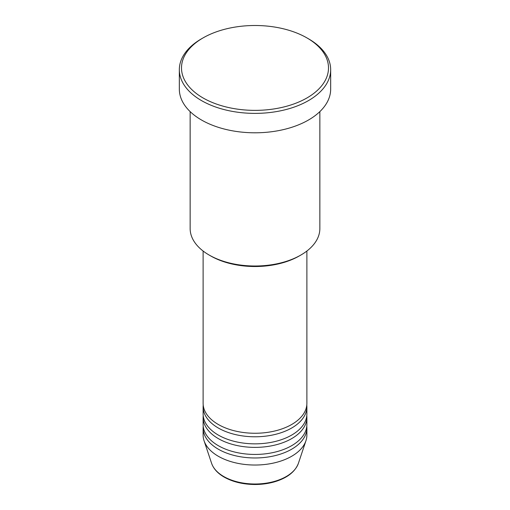 <?xml version="1.0" encoding="UTF-8"?>
<svg xmlns="http://www.w3.org/2000/svg" width="510" height="510" viewBox="0 0 510 510"><rect width="100%" height="100%" fill="white"/><g stroke="black" fill="none" stroke-linecap="round" stroke-linejoin="round"><path stroke-width="0.76" d="M203.114 251.028L203.114 403.308A51.886 29.956 0 0 0 218.312 424.486A51.886 29.956 0 0 0 274.852 430.982A51.886 29.956 0 0 0 306.886 403.308L306.886 251.028M203.209 405.067A51.886 29.956 0 0 0 203.114 406.833A51.886 29.956 0 0 0 218.312 428.017A51.886 29.956 0 0 0 274.852 434.507A51.886 29.956 0 0 0 306.886 406.833A51.886 29.956 0 0 0 306.791 405.067M203.114 406.833L203.114 413.897A51.886 29.956 0 0 0 218.312 435.075A51.886 29.956 0 0 0 274.852 441.571A51.886 29.956 0 0 0 306.886 413.897L306.886 406.833M203.209 415.663A51.886 29.956 0 0 0 203.114 417.429A51.886 29.956 0 0 0 218.312 438.606A51.886 29.956 0 0 0 274.852 445.103A51.886 29.956 0 0 0 306.886 417.429A51.886 29.956 0 0 0 306.791 415.663M203.114 417.429L203.114 424.486A51.886 29.956 0 0 0 218.312 445.67A51.886 29.956 0 0 0 274.852 452.16A51.886 29.956 0 0 0 306.886 424.486L306.886 417.429M203.209 426.252A51.886 29.956 0 0 0 203.114 428.017A51.886 29.956 0 0 0 218.312 449.195A51.886 29.956 0 0 0 274.852 455.691A51.886 29.956 0 0 0 306.886 428.017A51.886 29.956 0 0 0 306.791 426.252M300.862 255.038L299.332 255.918A62.692 36.197 180 0 1 210.668 255.918L209.145 255.038A64.853 37.44 0 0 0 300.862 255.038A64.853 37.44 0 0 0 319.853 228.563L319.853 111.62M203.025 97.939A73.504 42.438 0 0 0 306.975 97.939A73.504 42.438 0 0 0 306.975 37.931L308.499 38.811A75.665 43.681 180 0 1 308.505 38.811A75.665 43.681 180 0 1 330.665 69.698A75.665 43.681 180 0 1 283.955 110.058A75.665 43.681 180 0 1 201.501 100.591A75.665 43.681 180 0 1 179.335 69.698A75.665 43.681 180 0 1 201.495 38.811L203.025 37.931A73.504 42.438 0 0 0 203.025 97.939M179.335 69.698L179.335 89.116A75.665 43.681 0 0 0 201.501 120.003A75.665 43.681 0 0 0 283.955 129.476A75.665 43.681 0 0 0 330.665 89.116L330.665 69.698M203.114 428.017L203.114 435.075A51.886 29.956 0 0 0 204.057 440.755A51.886 29.956 0 0 0 218.312 456.259A51.886 29.956 0 0 0 270.204 463.717A51.886 29.956 0 0 0 305.943 440.755A51.886 29.956 0 0 0 306.886 435.075L306.886 428.017M308.505 38.811L306.975 37.931A73.504 42.438 0 0 0 203.025 37.931M190.147 111.62L190.147 228.563A64.853 37.44 0 0 0 209.138 255.038A64.853 37.44 0 0 0 209.145 255.038L210.668 255.918M223.743 476.525A44.204 25.519 0 0 0 267.954 482.881A44.204 25.519 0 0 0 298.401 463.316C295.143 471.814 287.232 477.972 274.667 481.784C268.438 483.588 261.859 484.494 254.917 484.5C243.04 484.398 232.783 481.931 224.139 477.086C217.7 473.356 213.518 468.767 211.599 463.316A44.204 25.519 0 0 0 223.743 476.525M298.401 463.316L305.943 440.755M211.599 463.316L204.057 440.755"/></g></svg>

